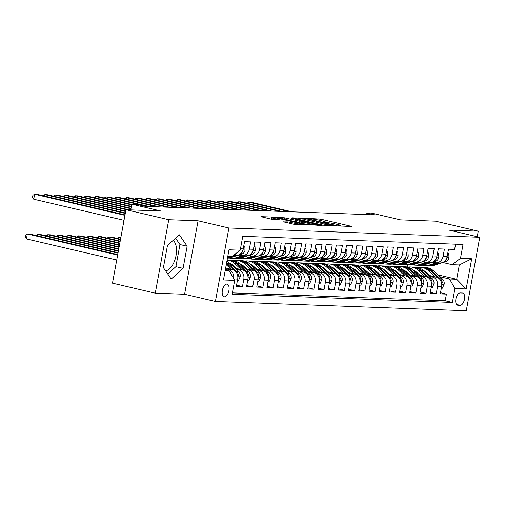 <?xml version="1.0" encoding="UTF-8"?>
<svg xmlns="http://www.w3.org/2000/svg" width="505" height="505" viewBox="0 0 505 505"><rect width="100%" height="100%" fill="white"/><g stroke="black" fill="none" stroke-linecap="round" stroke-linejoin="round"><path stroke-width="0.76" d="M339.183 225.893L351.695 226.593L351.019 226.234L320.77 219.164L307.45 218.343L311.181 218.943A6.363 0.53 10.4 0 1 319.76 220.319L322.285 220.906A6.363 0.53 10.4 0 1 325.34 221.935A6.363 0.53 10.4 0 1 324.456 222.042L322.891 222.017L323.553 222.244L326.811 222.598A6.363 0.53 10.4 0 1 335.389 223.968L337.908 224.561A6.363 0.53 10.4 0 1 340.963 225.59A6.363 0.53 10.4 0 1 340.086 225.697L338.514 225.672L339.183 225.893M165.526 270.737A15.8 7.846 103.2 0 0 175.62 257.468A15.8 7.846 103.2 0 0 173.045 240.475M224.479 296.801A6.483 3.219 103.2 0 0 228.847 290.874A6.483 3.219 103.2 0 0 227.117 284.132A6.483 3.219 103.2 0 0 226.808 284.094A6.483 3.219 103.2 0 0 222.44 290.022A6.483 3.219 103.2 0 0 224.169 296.757A6.483 3.219 103.2 0 0 224.479 296.801M282.945 221.714L294.794 224.485L306.876 224.889L272.997 217.068L260.908 216.664L272.113 219.378L280.123 219.965L274.089 218.45A5.321 0.448 10.4 0 1 271.532 217.592A5.321 0.448 10.4 0 1 279.442 218.652L299.358 223.305A5.321 0.448 10.4 0 1 301.908 224.169A5.321 0.448 10.4 0 1 293.998 223.109L288.002 221.903L282.914 221.878M477.238 236.7L478.254 231.17L435.449 221.165L400.522 219.871L371.421 213.072L366.321 212.883L374.88 214.884L145.44 206.387L136.88 204.386L131.78 204.197L130.738 209.884M168.758 219.713L155.275 293.171L184.59 294.257L198.074 220.799L168.758 219.713L125.96 209.708L160.887 211.002L131.78 204.197M198.074 220.799L228.891 228.001L479.75 237.287L466.266 310.752L215.408 301.46L228.891 228.001M478.254 231.17L448.932 230.084L479.75 237.287M323.238 225.205L337.731 226.076L337.056 225.716L306.806 218.646L292.035 217.813L323.238 225.205M322.171 225.495L307.678 224.63L276.475 217.238L284.485 217.819L299.433 221.121L303.063 221.209L290.735 217.952L322.171 225.495M155.275 293.171L112.476 283.172L125.96 209.708M233.859 278.943L237.685 279.082L236.353 286.329L242.476 286.556L236.567 285.173M236.018 269.209L238.41 269.765A8.105 7.001 92.1 0 1 243.801 279.309L247.879 279.461L246.554 286.707L252.67 286.935L246.762 285.552M246.213 269.582L248.611 270.143A8.105 7.001 92.1 0 1 254.002 279.688L258.08 279.839L256.748 287.086L262.865 287.313L256.963 285.931M256.407 269.96L258.806 270.522A8.105 7.001 92.1 0 1 264.197 280.067L268.275 280.218L266.949 287.465L273.066 287.692L267.158 286.31M266.608 270.339L269.007 270.901A8.105 7.001 92.1 0 1 274.398 280.439L278.476 280.591L277.144 287.837L283.261 288.065L277.359 286.689M276.803 270.718L279.202 271.28A8.105 7.001 92.1 0 1 284.593 280.818L288.671 280.969L287.339 288.216L293.462 288.443L287.553 287.061M287.004 271.097L289.397 271.652A8.105 7.001 92.1 0 1 294.787 281.197L298.872 281.348L297.54 288.595L303.656 288.822L297.748 287.44M297.199 271.475L299.598 272.031A8.105 7.001 92.1 0 1 304.988 281.575L309.066 281.727L307.734 288.974L313.857 289.201L307.949 287.818M307.4 271.848L309.792 272.41A8.105 7.001 92.1 0 1 315.183 281.954L319.261 282.106L317.935 289.352L324.052 289.58L318.144 288.197M317.594 272.227L319.993 272.788A8.105 7.001 92.1 0 1 325.384 282.333L329.462 282.478L328.13 289.731L334.247 289.952L328.345 288.576M327.795 272.605L330.188 273.167A8.105 7.001 92.1 0 1 335.579 282.705L339.657 282.857L338.331 290.104L344.448 290.331L338.539 288.955M337.99 272.984L340.389 273.54A8.105 7.001 92.1 0 1 345.78 283.084L349.858 283.236L348.526 290.482L354.643 290.71L348.74 289.327M348.185 273.363L350.584 273.918A8.105 7.001 92.1 0 1 355.974 283.463L360.052 283.614L358.727 290.861L364.844 291.088L358.935 289.706M358.386 273.735L360.785 274.297A8.105 7.001 92.1 0 1 366.175 283.842L370.253 283.993L368.921 291.24L375.038 291.467L369.136 290.085M368.581 274.114L370.979 274.676A8.105 7.001 92.1 0 1 376.37 284.22L380.448 284.372L379.116 291.619L385.239 291.839L379.331 290.463M378.782 274.493L381.174 275.055A8.105 7.001 92.1 0 1 386.565 284.593L390.649 284.744L389.317 291.991L395.434 292.218L389.525 290.842M388.976 274.871L391.375 275.433A8.105 7.001 92.1 0 1 396.766 284.971L400.844 285.123L399.512 292.37L405.635 292.597L399.726 291.215M399.177 275.25L401.57 275.806A8.105 7.001 92.1 0 1 406.961 285.35L411.038 285.502L409.713 292.748L415.83 292.976L409.921 291.593M409.372 275.623L411.771 276.184A8.105 7.001 92.1 0 1 417.162 285.729L421.239 285.88L419.908 293.127L426.024 293.355L420.122 291.972M419.573 276.001L421.965 276.563A8.105 7.001 92.1 0 1 427.356 286.108L431.434 286.259L430.108 293.506L436.225 293.733L437.557 286.48A8.105 7.001 -87.9 0 0 432.166 276.942L429.768 276.38M430.317 292.351L436.225 293.733M455.586 244.186L454.62 249.432L448.503 249.205L447.171 256.458A8.105 7.001 -87.9 0 1 440.025 262.954L435.948 262.802A8.105 7.001 -87.9 0 0 443.093 256.306L444.425 249.06L438.308 248.832L436.976 256.079A8.105 7.001 -87.9 0 1 429.824 262.575L425.747 262.423A8.105 7.001 92.1 0 1 424.591 262.265L422.521 261.786M425.747 262.423A8.105 7.001 92.1 0 0 432.899 255.928L434.224 248.681L428.107 248.454L426.776 255.7A8.105 7.001 -87.9 0 1 419.63 262.196L415.552 262.044A8.105 7.001 92.1 0 1 414.39 261.893L412.326 261.407M415.552 262.044A8.105 7.001 92.1 0 0 422.698 255.549L424.03 248.302L417.913 248.075L416.581 255.322A8.105 7.001 -87.9 0 1 409.435 261.817L405.351 261.666A8.105 7.001 92.1 0 1 404.196 261.514L402.131 261.028M405.351 261.666A8.105 7.001 92.1 0 0 412.503 255.17L413.829 247.923L407.712 247.696L406.38 254.943A8.105 7.001 -87.9 0 1 399.234 261.439L395.156 261.293A8.105 7.001 92.1 0 1 394.001 261.135L391.93 260.649M395.156 261.293A8.105 7.001 92.1 0 0 402.302 254.791L403.634 247.545L397.517 247.317L396.185 254.564A8.105 7.001 -87.9 0 1 389.039 261.066L384.962 260.915A8.105 7.001 92.1 0 1 383.8 260.757L381.736 260.277M384.962 260.915A8.105 7.001 92.1 0 0 392.107 254.419L393.439 247.166L387.316 246.945L385.99 254.192A8.105 7.001 -87.9 0 1 378.838 260.687L374.76 260.536A8.105 7.001 92.1 0 1 373.605 260.378L371.535 259.898M374.76 260.536A8.105 7.001 92.1 0 0 381.906 254.04L383.238 246.793L377.121 246.566L375.789 253.813A8.105 7.001 -87.9 0 1 368.644 260.309L364.566 260.157A8.105 7.001 92.1 0 1 363.404 259.999L361.34 259.519M364.566 260.157A8.105 7.001 92.1 0 0 371.712 253.661L373.043 246.415L366.92 246.188L365.595 253.434A8.105 7.001 -87.9 0 1 358.443 259.93L354.365 259.778A8.105 7.001 92.1 0 1 353.21 259.627L351.139 259.141M354.365 259.778A8.105 7.001 92.1 0 0 361.517 253.283L362.842 246.036L356.726 245.809L355.394 253.055A8.105 7.001 -87.9 0 1 348.248 259.551L344.17 259.406A8.105 7.001 92.1 0 1 343.009 259.248L340.944 258.762M344.17 259.406A8.105 7.001 92.1 0 0 351.316 252.904L352.648 245.657L346.531 245.43L345.199 252.677A8.105 7.001 -87.9 0 1 338.047 259.179L333.969 259.027A8.105 7.001 92.1 0 1 332.814 258.869L330.743 258.39M333.969 259.027A8.105 7.001 92.1 0 0 341.121 252.525L342.447 245.278L336.33 245.058L334.998 252.304A8.105 7.001 -87.9 0 1 327.852 258.8L323.774 258.648A8.105 7.001 92.1 0 1 322.613 258.491L320.549 258.011M323.774 258.648A8.105 7.001 92.1 0 0 330.92 252.153L332.252 244.906L326.135 244.679L324.803 251.926A8.105 7.001 -87.9 0 1 317.658 258.421L313.573 258.27A8.105 7.001 92.1 0 1 312.418 258.112L310.354 257.632M313.573 258.27A8.105 7.001 92.1 0 0 320.725 251.774L322.051 244.527L315.934 244.3L314.609 251.547A8.105 7.001 -87.9 0 1 307.457 258.042L303.379 257.891A8.105 7.001 92.1 0 1 302.224 257.739L300.153 257.253M303.379 257.891A8.105 7.001 92.1 0 0 310.524 251.395L311.856 244.149L305.74 243.921L304.408 251.168A8.105 7.001 -87.9 0 1 297.262 257.664L293.184 257.512A8.105 7.001 92.1 0 1 292.023 257.361L289.958 256.875M293.184 257.512A8.105 7.001 92.1 0 0 300.33 251.017L301.662 243.77L295.539 243.543L294.213 250.789A8.105 7.001 -87.9 0 1 287.061 257.291L282.983 257.14A8.105 7.001 92.1 0 1 281.828 256.982L279.757 256.496M282.983 257.14A8.105 7.001 92.1 0 0 290.129 250.638L291.461 243.391L285.344 243.164L284.012 250.417A8.105 7.001 -87.9 0 1 276.866 256.912L272.788 256.761A8.105 7.001 92.1 0 1 271.627 256.603L269.563 256.123M272.788 256.761A8.105 7.001 92.1 0 0 279.934 250.265L281.266 243.019L275.143 242.791L273.817 250.038A8.105 7.001 -87.9 0 1 266.665 256.534L262.587 256.382A8.105 7.001 92.1 0 1 261.432 256.224L259.362 255.745M262.587 256.382A8.105 7.001 92.1 0 0 269.739 249.887L271.065 242.64L264.948 242.413L263.616 249.659A8.105 7.001 -87.9 0 1 256.471 256.155L252.393 256.003A8.105 7.001 92.1 0 1 251.231 255.852L249.167 255.366M252.393 256.003A8.105 7.001 92.1 0 0 259.538 249.508L260.87 242.261L254.754 242.034L253.422 249.281A8.105 7.001 -87.9 0 1 246.276 255.776L242.192 255.625A8.105 7.001 92.1 0 1 241.036 255.473L238.972 254.987M242.192 255.625A8.105 7.001 92.1 0 0 249.344 249.129L250.669 241.882L244.553 241.655L243.221 248.902A8.105 7.001 -87.9 0 1 236.075 255.397L233.537 255.309M237.685 279.082A8.105 7.001 -87.9 0 0 232.294 269.537L225.659 267.991M233.663 278.59A8.105 7.001 92.1 0 0 228.216 269.392L225.817 268.83M247.879 279.461A8.105 7.001 -87.9 0 0 242.488 269.916L234.838 268.13M258.08 279.839A8.105 7.001 -87.9 0 0 252.689 270.295L245.032 268.509M233.506 265.813L231.89 265.434M234.686 266.892L233.07 266.514M268.275 280.218A8.105 7.001 -87.9 0 0 262.884 270.674L255.233 268.887M243.707 266.192L242.091 265.813M244.881 267.265L243.265 266.892M278.476 280.591A8.105 7.001 -87.9 0 0 273.085 271.052L265.428 269.26M253.901 266.571L252.285 266.192M255.082 267.644L253.466 267.265M288.671 280.969A8.105 7.001 -87.9 0 0 283.28 271.431L275.629 269.638M264.102 266.943L262.486 266.571M265.276 268.022L263.661 267.644M298.872 281.348A8.105 7.001 -87.9 0 0 293.481 271.804L285.824 270.017M274.297 267.322L272.681 266.943M275.477 268.401L273.861 268.022M309.066 281.727A8.105 7.001 -87.9 0 0 303.675 272.182L296.025 270.396M284.492 267.7L282.876 267.322M285.672 268.78L284.056 268.401M319.261 282.106A8.105 7.001 -87.9 0 0 313.876 272.561L306.219 270.775M294.693 268.079L293.077 267.7M295.873 269.159L294.257 268.78M329.462 282.478A8.105 7.001 -87.9 0 0 324.071 272.94L316.414 271.147M304.887 268.458L303.271 268.079M306.068 269.531L304.452 269.159M339.657 282.857A8.105 7.001 -87.9 0 0 334.266 273.319L326.615 271.526M315.088 268.83L313.472 268.458M316.269 269.91L314.647 269.531M349.858 283.236A8.105 7.001 -87.9 0 0 344.467 273.691L336.81 271.905M325.283 269.209L323.667 268.83M326.464 270.289L324.848 269.91M360.052 283.614A8.105 7.001 -87.9 0 0 354.661 274.07L347.011 272.283M335.484 269.588L333.868 269.209M336.658 270.667L335.042 270.289M370.253 283.993A8.105 7.001 -87.9 0 0 364.863 274.449L357.205 272.662M345.679 269.967L344.063 269.588M346.859 271.046L345.243 270.667M380.448 284.372A8.105 7.001 -87.9 0 0 375.057 274.827L367.406 273.035M355.88 270.345L354.264 269.967M357.054 271.419L355.438 271.046M390.649 284.744A8.105 7.001 -87.9 0 0 385.258 275.206L377.601 273.413M366.074 270.718L364.459 270.345M367.255 271.797L365.639 271.419M400.844 285.123A8.105 7.001 -87.9 0 0 395.453 275.579L387.802 273.792M376.269 271.097L374.653 270.718M377.45 272.176L375.834 271.797M411.038 285.502A8.105 7.001 -87.9 0 0 405.654 275.957L397.997 274.171M386.47 271.475L384.854 271.097M387.651 272.555L386.035 272.176M421.239 285.88A8.105 7.001 -87.9 0 0 415.849 276.336L408.191 274.55M396.665 271.854L395.049 271.475M397.845 272.934L396.229 272.555M431.434 286.259A8.105 7.001 -87.9 0 0 426.043 276.715L418.392 274.928M406.866 272.233L405.25 271.854M408.04 273.306L406.424 272.934M462.435 293.014L460.194 292.932A6.281 3.118 103.2 0 0 455.965 298.676A6.281 3.118 103.2 0 0 457.637 305.203A6.281 3.118 103.2 0 0 457.934 305.241L460.181 305.329A6.281 3.118 103.2 0 0 464.411 299.585A6.281 3.118 103.2 0 0 462.738 293.058A6.281 3.118 103.2 0 0 462.435 293.014M225.161 270.693L229.289 270.844L234.68 280.389L232.123 294.282L452.392 302.438L454.942 288.544L449.551 279L439.962 276.759M234.68 280.389L223.463 279.972L228.999 249.792L240.216 250.209L242.766 236.308L463.034 244.464L460.484 258.364L471.702 258.775L466.159 288.955L454.942 288.544M418.241 273.685L416.625 273.306M232.382 292.881L445.202 300.759L446.42 294.106L440.303 293.878L441.635 286.632A8.105 7.001 -87.9 0 0 436.244 277.093L428.587 275.301M417.061 272.612L415.445 272.233M432.722 262.164L434.786 262.644A8.105 7.001 -87.9 0 0 435.948 262.802M427.356 286.108L426.024 293.355M417.162 285.729L415.83 292.976M406.961 285.35L405.635 292.597M396.766 284.971L395.434 292.218M386.565 284.593L385.239 291.839M376.37 284.22L375.038 291.467M366.175 283.842L364.844 291.088M355.974 283.463L354.643 290.71M345.78 283.084L344.448 290.331M335.579 282.705L334.247 289.952M325.384 282.333L324.052 289.58M315.183 281.954L313.857 289.201M304.988 281.575L303.656 288.822M294.787 281.197L293.462 288.443M284.593 280.818L283.261 288.065M274.398 280.439L273.066 287.692M264.197 280.067L262.865 287.313M254.002 279.688L252.67 286.935M243.801 279.309L242.476 286.556M229.289 270.844L225.306 269.916M428.436 274.064L426.82 273.685M449.551 279L456.69 279.265L459.316 264.967L452.177 264.702L460.484 258.364M424.762 271.797L426.315 272.163M437.904 274.871L456.69 279.265L466.159 288.955M442.917 262.537L452.177 264.702M184.59 294.257L215.408 301.46M366.321 212.883L366.018 214.556M407.163 267L407.554 264.873M240.216 250.209L231.909 256.546L227.787 256.395M440.518 292.73L446.42 294.106M445.202 300.759L452.392 302.438M237.855 252.014A8.105 7.001 92.1 0 1 233.922 255.012M459.316 264.967L471.702 258.775M163.405 267.631L171.214 279.057L183.081 268.357L187.147 246.238L179.332 234.806L167.464 245.506L163.405 267.631M167.761 274.007L175.891 266.678L179.95 244.553L175.595 238.177M179.95 244.553L187.147 246.238M175.891 266.678L183.081 268.357M342.169 226.24L340.9 225.943M326.539 222.585L325.27 222.288M302.792 220.167L301.472 220.117M334.278 225.482L307.255 219.031L303.922 218.671A6.363 0.53 10.4 0 0 303.044 218.785A6.363 0.53 10.4 0 0 306.099 219.814L324.248 224.056A6.363 0.53 10.4 0 0 332.827 225.432L334.278 225.482L334.196 225.943M309.483 223.664A5.321 0.448 10.4 0 0 317.392 224.725A5.321 0.448 10.4 0 0 314.836 223.86L305.14 221.79L301.51 221.701L309.483 223.664L309.249 224.933M271.273 219L270.345 218.968M441.357 288.147L442.399 288.191L444.147 284.252A5.366 4.64 -87.9 0 0 442.494 279.069L433.467 270.813A15.497 13.389 -87.9 0 0 425.665 267.524L423.733 267.454A15.497 13.389 -87.9 0 0 423.121 267.448M435.159 276.841L428.366 270.63A15.497 13.389 -87.9 0 0 420.57 267.334A15.497 13.389 -87.9 0 0 418.007 267.524M430.203 275.68L426.946 272.7A12.865 11.11 -87.9 0 0 423.367 270.522M415.318 271.217A12.865 11.11 -87.9 0 0 414.719 271.57M441.724 283.854L442.273 282.642A5.366 4.64 -87.9 0 0 440.556 279L431.529 270.743A15.497 13.389 -87.9 0 0 423.733 267.454M420.57 267.334L422.508 267.41A15.497 13.389 92.1 0 1 430.304 270.699L438.201 277.92M416.265 271.905A12.865 11.11 -87.9 0 0 415.735 272.296M436.345 262.815L429.401 265.005A15.497 13.389 92.1 0 1 425.437 265.548A15.497 13.389 92.1 0 1 422.893 265.169M447.695 253.605L448.737 253.643L449.027 257.651A5.366 4.64 92.1 0 1 445.688 261.666L434.496 265.194A15.497 13.389 92.1 0 1 430.531 265.737L428.594 265.668A15.497 13.389 -87.9 0 0 432.558 265.125L439.508 262.935M289.636 211.728L248.782 202.177L251.332 202.271L292.187 211.822M438.283 262.89L431.339 265.081A15.497 13.389 92.1 0 1 427.375 265.617L425.437 265.548M427.988 265.624A15.497 13.389 -87.9 0 0 428.594 265.668M444.589 261.224A5.366 4.64 -87.9 0 0 446.609 259.014L446.71 258.093M247.033 203.275L248.782 202.177L248.517 203.622M448.737 253.643L447.733 253.403M431.156 287.774L432.198 287.812L433.947 283.879A5.366 4.64 -87.9 0 0 432.293 278.691L423.272 270.44A15.497 13.389 -87.9 0 0 415.47 267.145L413.532 267.076A15.497 13.389 -87.9 0 0 412.92 267.069M424.964 276.462L418.172 270.251A15.497 13.389 -87.9 0 0 410.369 266.956A15.497 13.389 -87.9 0 0 407.813 267.145M420.008 275.301L416.745 272.321A12.865 11.11 -87.9 0 0 413.166 270.15M405.124 270.838A12.865 11.11 -87.9 0 0 404.524 271.191M431.522 283.475L432.072 282.27A5.366 4.64 -87.9 0 0 430.355 278.621L421.334 270.364A15.497 13.389 -87.9 0 0 413.532 267.076M410.369 266.956L412.307 267.031A15.497 13.389 92.1 0 1 420.109 270.32L428.006 277.542M406.064 271.526A12.865 11.11 -87.9 0 0 405.534 271.924M420.962 287.395L422.003 287.433L423.752 283.501A5.366 4.64 -87.9 0 0 422.098 278.312L413.071 270.061A15.497 13.389 -87.9 0 0 405.275 266.773L403.337 266.697A15.497 13.389 -87.9 0 0 402.725 266.69M414.769 276.084L407.971 269.872A15.497 13.389 -87.9 0 0 400.175 266.583A15.497 13.389 -87.9 0 0 397.612 266.773M409.814 274.928L406.55 271.942A12.865 11.11 -87.9 0 0 402.971 269.771M394.923 270.459A12.865 11.11 -87.9 0 0 394.329 270.813M421.328 283.097L421.877 281.891A5.366 4.64 -87.9 0 0 420.16 278.242L411.133 269.986A15.497 13.389 -87.9 0 0 403.337 266.697M400.175 266.583L402.113 266.653A15.497 13.389 92.1 0 1 409.909 269.941L417.805 277.163M395.87 271.147A12.865 11.11 -87.9 0 0 395.339 271.545M410.761 287.017L411.809 287.055L413.551 283.122A5.366 4.64 -87.9 0 0 411.897 277.933L402.876 269.683A15.497 13.389 -87.9 0 0 395.074 266.394L393.136 266.318A15.497 13.389 -87.9 0 0 392.524 266.312M404.568 275.705L397.776 269.493A15.497 13.389 -87.9 0 0 389.974 266.204A15.497 13.389 -87.9 0 0 387.417 266.394M399.613 274.55L396.356 271.564A12.865 11.11 -87.9 0 0 392.77 269.392M384.728 270.08A12.865 11.11 -87.9 0 0 384.128 270.434M411.133 282.718L411.676 281.512A5.366 4.64 -87.9 0 0 409.959 277.864L400.938 269.613A15.497 13.389 -87.9 0 0 393.136 266.318M389.974 266.204L391.912 266.274A15.497 13.389 92.1 0 1 399.714 269.563L407.611 276.784M385.668 270.768A12.865 11.11 -87.9 0 0 385.138 271.166M400.566 286.638L401.608 286.676L403.356 282.743A5.366 4.64 -87.9 0 0 401.702 277.561L392.675 269.304A15.497 13.389 -87.9 0 0 384.879 266.015L382.941 265.946A15.497 13.389 -87.9 0 0 382.329 265.939M394.373 275.326L387.581 269.114A15.497 13.389 -87.9 0 0 379.779 265.826A15.497 13.389 -87.9 0 0 377.216 266.015M389.418 274.171L386.155 271.191A12.865 11.11 -87.9 0 0 382.575 269.014M374.527 269.702A12.865 11.11 -87.9 0 0 373.934 270.055M400.932 282.339L401.481 281.134A5.366 4.64 -87.9 0 0 399.764 277.485L390.737 269.234A15.497 13.389 -87.9 0 0 382.941 265.946M379.779 265.826L381.717 265.895A15.497 13.389 92.1 0 1 389.513 269.19L397.41 276.412M375.474 270.396A12.865 11.11 -87.9 0 0 374.944 270.787M426.151 262.436L419.201 264.633A15.497 13.389 92.1 0 1 415.236 265.169A15.497 13.389 92.1 0 1 412.699 264.79M437.5 253.226L438.542 253.264L438.832 257.272A5.366 4.64 92.1 0 1 435.487 261.287L424.301 264.822A15.497 13.389 92.1 0 1 420.337 265.359L418.399 265.289A15.497 13.389 -87.9 0 0 422.363 264.746L429.313 262.556M279.435 211.349L238.587 201.804L241.137 201.899L281.986 211.443M428.088 262.512L421.138 264.702A15.497 13.389 92.1 0 1 417.174 265.245L415.236 265.169M417.786 265.251A15.497 13.389 -87.9 0 0 418.399 265.289M434.388 260.851A5.366 4.64 -87.9 0 0 436.408 258.642L436.516 257.714M236.832 202.896L238.587 201.804L238.322 203.244M438.542 253.264L437.532 253.03M415.95 262.063L409.006 264.254A15.497 13.389 92.1 0 1 405.042 264.79A15.497 13.389 92.1 0 1 402.504 264.418M427.299 252.847L428.341 252.885L428.631 256.893A5.366 4.64 92.1 0 1 425.292 260.915L414.106 264.443A15.497 13.389 92.1 0 1 410.136 264.98L408.198 264.91A15.497 13.389 -87.9 0 0 412.168 264.368L419.112 262.177M269.241 210.97L228.386 201.426L230.936 201.52L271.791 211.065M417.887 262.133L410.944 264.323A15.497 13.389 92.1 0 1 406.98 264.866L405.042 264.79M407.592 264.873A15.497 13.389 -87.9 0 0 408.198 264.91M424.194 260.473A5.366 4.64 -87.9 0 0 426.214 258.263L426.321 257.335M226.638 202.518L228.386 201.426L228.121 202.865M428.341 252.885L427.337 252.651M405.755 261.685L398.805 263.875A15.497 13.389 92.1 0 1 394.841 264.418A15.497 13.389 92.1 0 1 392.303 264.039M417.105 252.468L418.146 252.506L418.437 256.515A5.366 4.64 92.1 0 1 415.091 260.536L403.905 264.065A15.497 13.389 92.1 0 1 399.941 264.607L398.003 264.532A15.497 13.389 -87.9 0 0 401.967 263.995L408.917 261.798M259.04 210.591L218.192 201.047L220.742 201.141L261.59 210.686M407.693 261.754L400.743 263.945A15.497 13.389 92.1 0 1 396.778 264.487L394.841 264.418M397.391 264.494A15.497 13.389 -87.9 0 0 398.003 264.532M413.993 260.094A5.366 4.64 -87.9 0 0 416.013 257.885L416.12 256.957M216.437 202.139L218.192 201.047L217.926 202.492M418.146 252.506L417.143 252.273M395.56 261.306L388.61 263.496A15.497 13.389 92.1 0 1 384.646 264.039A15.497 13.389 92.1 0 1 382.108 263.661M406.904 252.09L407.952 252.128L408.236 256.136A5.366 4.64 92.1 0 1 404.896 260.157L393.711 263.686A15.497 13.389 92.1 0 1 389.746 264.229L387.808 264.153A15.497 13.389 -87.9 0 0 391.773 263.616L398.716 261.42M248.845 210.219L207.997 200.668L210.541 200.763L251.395 210.314M397.492 261.375L390.548 263.572A15.497 13.389 92.1 0 1 386.584 264.109L384.646 264.039M387.196 264.115A15.497 13.389 -87.9 0 0 387.808 264.153M403.798 259.715A5.366 4.64 -87.9 0 0 405.818 257.506L405.925 256.578M206.242 201.766L207.997 200.668L207.732 202.114M407.952 252.128L406.942 251.894M390.371 286.259L391.413 286.297L393.155 282.364A5.366 4.64 -87.9 0 0 391.501 277.182L382.481 268.925A15.497 13.389 -87.9 0 0 374.678 265.636L372.74 265.567A15.497 13.389 -87.9 0 0 372.128 265.561M384.172 274.954L377.38 268.736A15.497 13.389 -87.9 0 0 369.584 265.447A15.497 13.389 -87.9 0 0 367.021 265.636M379.217 273.792L375.96 270.813A12.865 11.11 -87.9 0 0 372.374 268.635M364.332 269.329A12.865 11.11 -87.9 0 0 363.733 269.683M390.737 281.96L391.28 280.755A5.366 4.64 -87.9 0 0 389.57 277.112L380.543 268.856A15.497 13.389 -87.9 0 0 372.74 265.567M369.584 265.447L371.516 265.523A15.497 13.389 92.1 0 1 379.318 268.811L387.215 276.033M365.279 270.017A12.865 11.11 -87.9 0 0 364.749 270.409M385.359 260.927L378.409 263.118A15.497 13.389 92.1 0 1 374.445 263.661A15.497 13.389 92.1 0 1 371.907 263.282M396.709 251.717L397.751 251.755L398.041 255.764A5.366 4.64 92.1 0 1 394.695 259.778L383.51 263.307A15.497 13.389 92.1 0 1 379.545 263.85L377.607 263.78A15.497 13.389 -87.9 0 0 381.572 263.238L388.522 261.047M238.65 209.84L197.796 200.289L200.346 200.384L241.194 209.935M387.297 260.997L380.347 263.193A15.497 13.389 92.1 0 1 376.383 263.73L374.445 263.661M376.995 263.736A15.497 13.389 -87.9 0 0 377.607 263.78M393.603 259.336A5.366 4.64 -87.9 0 0 395.617 257.127L395.724 256.199M196.047 201.388L197.796 200.289L197.531 201.735M397.751 251.755L396.747 251.515M380.17 285.887L381.212 285.925L382.96 281.992A5.366 4.64 -87.9 0 0 381.307 276.803L372.28 268.553A15.497 13.389 -87.9 0 0 364.484 265.258L362.546 265.188A15.497 13.389 -87.9 0 0 361.933 265.182M373.978 274.575L367.185 268.363A15.497 13.389 -87.9 0 0 359.383 265.068A15.497 13.389 -87.9 0 0 356.827 265.258M369.022 273.413L365.759 270.434A12.865 11.11 -87.9 0 0 362.18 268.262M354.138 268.95A12.865 11.11 -87.9 0 0 353.538 269.304M380.536 281.588L381.086 280.376A5.366 4.64 -87.9 0 0 379.369 276.734L370.342 268.477A15.497 13.389 -87.9 0 0 362.546 265.188M359.383 265.068L361.321 265.144A15.497 13.389 92.1 0 1 369.123 268.433L377.014 275.654M355.078 269.638A12.865 11.11 -87.9 0 0 354.548 270.03M375.165 260.548L368.214 262.745A15.497 13.389 92.1 0 1 364.25 263.282A15.497 13.389 92.1 0 1 361.713 262.903M386.514 251.339L387.556 251.376L387.846 255.385A5.366 4.64 92.1 0 1 384.501 259.4L373.315 262.928A15.497 13.389 92.1 0 1 369.351 263.471L367.413 263.402A15.497 13.389 -87.9 0 0 371.377 262.859L378.321 260.668M228.449 209.461L187.601 199.917L190.145 200.012L231 209.556M377.102 260.624L370.152 262.815A15.497 13.389 92.1 0 1 366.188 263.357L364.25 263.282M366.8 263.364A15.497 13.389 -87.9 0 0 367.413 263.402M383.402 258.964A5.366 4.64 -87.9 0 0 385.422 256.755L385.53 255.827M185.846 201.009L187.601 199.917L187.336 201.356M387.556 251.376L386.546 251.143M369.976 285.508L371.017 285.546L372.766 281.613A5.366 4.64 -87.9 0 0 371.112 276.424L362.085 268.174A15.497 13.389 -87.9 0 0 354.283 264.885L352.345 264.809A15.497 13.389 -87.9 0 0 351.733 264.803M363.777 274.196L356.984 267.985A15.497 13.389 -87.9 0 0 349.189 264.696A15.497 13.389 -87.9 0 0 346.626 264.885M358.821 273.041L355.564 270.055A12.865 11.11 -87.9 0 0 351.985 267.884M343.937 268.572A12.865 11.11 -87.9 0 0 343.337 268.925M370.342 281.209L370.891 280.004A5.366 4.64 -87.9 0 0 369.174 276.355L360.147 268.098A15.497 13.389 -87.9 0 0 352.345 264.809M349.189 264.696L351.127 264.765A15.497 13.389 92.1 0 1 358.922 268.054L366.819 275.275M344.883 269.26A12.865 11.11 -87.9 0 0 344.353 269.657M364.963 260.17L358.02 262.366A15.497 13.389 92.1 0 1 354.049 262.903A15.497 13.389 92.1 0 1 351.512 262.531M376.313 250.96L377.355 250.998L377.645 255.006A5.366 4.64 92.1 0 1 374.306 259.021L363.114 262.556A15.497 13.389 92.1 0 1 359.15 263.092L357.212 263.023A15.497 13.389 -87.9 0 0 361.176 262.48L368.126 260.29M218.255 209.083L177.4 199.538L179.95 199.633L220.805 209.177M366.901 260.245L359.958 262.436A15.497 13.389 92.1 0 1 355.987 262.979L354.049 262.903M356.599 262.985A15.497 13.389 -87.9 0 0 357.212 263.023M373.208 258.585A5.366 4.64 -87.9 0 0 375.228 256.376L375.329 255.448M175.652 200.63L177.4 199.538L177.135 200.977M377.355 250.998L376.351 250.764M359.775 285.129L360.816 285.167L362.565 281.234A5.366 4.64 -87.9 0 0 360.911 276.046L351.89 267.795A15.497 13.389 -87.9 0 0 344.088 264.506L342.15 264.431A15.497 13.389 -87.9 0 0 341.538 264.424M353.582 273.817L346.79 267.606A15.497 13.389 -87.9 0 0 338.988 264.317A15.497 13.389 -87.9 0 0 336.431 264.506M348.627 272.662L345.363 269.676A12.865 11.11 -87.9 0 0 341.784 267.505M333.742 268.193A12.865 11.11 -87.9 0 0 333.142 268.546M360.141 280.83L360.69 279.625A5.366 4.64 -87.9 0 0 358.973 275.976L349.952 267.726A15.497 13.389 -87.9 0 0 342.15 264.431M338.988 264.317L340.925 264.386A15.497 13.389 92.1 0 1 348.728 267.675L356.618 274.897M334.682 268.881A12.865 11.11 -87.9 0 0 334.152 269.279M354.769 259.797L347.819 261.988A15.497 13.389 92.1 0 1 343.855 262.531A15.497 13.389 92.1 0 1 341.317 262.152M366.119 250.581L367.16 250.619L367.451 254.627A5.366 4.64 92.1 0 1 364.105 258.648L352.919 262.177A15.497 13.389 92.1 0 1 348.955 262.72L347.017 262.644A15.497 13.389 -87.9 0 0 350.981 262.101L357.931 259.911M208.054 208.704L167.206 199.159L169.756 199.254L210.604 208.799M356.707 259.867L349.757 262.057A15.497 13.389 92.1 0 1 345.792 262.6L343.855 262.531M346.405 262.606A15.497 13.389 -87.9 0 0 347.017 262.644M363.007 258.207A5.366 4.64 -87.9 0 0 365.027 255.997L365.134 255.069M165.451 200.251L167.206 199.159L166.94 200.599M367.16 250.619L366.15 250.385M349.58 284.751L350.622 284.788L352.37 280.856A5.366 4.64 -87.9 0 0 350.716 275.673L341.689 267.416A15.497 13.389 -87.9 0 0 333.887 264.128L331.955 264.058A15.497 13.389 -87.9 0 0 331.343 264.052M343.381 273.439L336.589 267.227A15.497 13.389 -87.9 0 0 328.793 263.938A15.497 13.389 -87.9 0 0 326.23 264.128M338.426 272.283L335.168 269.304A12.865 11.11 -87.9 0 0 331.589 267.126M323.541 267.814A12.865 11.11 -87.9 0 0 322.941 268.168M349.946 280.452L350.495 279.246A5.366 4.64 -87.9 0 0 348.778 275.597L339.751 267.347A15.497 13.389 -87.9 0 0 331.955 264.058M328.793 263.938L330.731 264.008A15.497 13.389 92.1 0 1 338.527 267.303L346.424 274.518M324.488 268.509A12.865 11.11 -87.9 0 0 323.958 268.9M344.568 259.418L337.624 261.609A15.497 13.389 92.1 0 1 333.66 262.152A15.497 13.389 92.1 0 1 331.116 261.773M355.918 250.202L356.959 250.24L357.25 254.249A5.366 4.64 92.1 0 1 353.91 258.27L342.718 261.798A15.497 13.389 92.1 0 1 338.754 262.341L336.816 262.265A15.497 13.389 -87.9 0 0 340.78 261.729L347.73 259.532M197.859 208.331L157.005 198.781L159.555 198.875L200.409 208.426M346.506 259.488L339.562 261.678A15.497 13.389 92.1 0 1 335.598 262.221L333.66 262.152M336.21 262.228A15.497 13.389 -87.9 0 0 336.816 262.265M352.812 257.828A5.366 4.64 -87.9 0 0 354.832 255.618L354.933 254.69M155.256 199.879L157.005 198.781L156.739 200.226M356.959 250.24L355.956 250.007M339.379 284.372L340.42 284.41L342.169 280.477A5.366 4.64 -87.9 0 0 340.515 275.294L331.495 267.038A15.497 13.389 -87.9 0 0 323.692 263.749L321.754 263.679A15.497 13.389 -87.9 0 0 321.142 263.673M333.186 273.066L326.394 266.848A15.497 13.389 -87.9 0 0 318.592 263.559A15.497 13.389 -87.9 0 0 316.035 263.749M328.231 271.905L324.967 268.925A12.865 11.11 -87.9 0 0 321.388 266.747M313.346 267.442A12.865 11.11 -87.9 0 0 312.746 267.795M339.745 280.073L340.294 278.867A5.366 4.64 -87.9 0 0 338.577 275.219L329.557 266.968A15.497 13.389 -87.9 0 0 321.754 263.679M318.592 263.559L320.53 263.635A15.497 13.389 92.1 0 1 328.332 266.924L336.229 274.146M314.287 268.13A12.865 11.11 -87.9 0 0 313.757 268.521M334.373 259.04L327.423 261.23A15.497 13.389 92.1 0 1 323.459 261.773A15.497 13.389 92.1 0 1 320.921 261.394M345.723 249.823L346.765 249.868L347.055 253.876A5.366 4.64 92.1 0 1 343.709 257.891L332.524 261.42A15.497 13.389 92.1 0 1 328.559 261.962L326.621 261.893A15.497 13.389 -87.9 0 0 330.586 261.35L337.536 259.16M187.658 207.953L146.81 198.402L149.36 198.497L190.208 208.047M336.311 259.109L329.361 261.306A15.497 13.389 92.1 0 1 325.397 261.842L323.459 261.773M326.009 261.849A15.497 13.389 -87.9 0 0 326.621 261.893M342.611 257.449A5.366 4.64 -87.9 0 0 344.631 255.24L344.738 254.312M145.055 199.5L146.81 198.402L146.545 199.847M346.765 249.868L345.755 249.628M329.184 283.993L330.226 284.037L331.974 280.098A5.366 4.64 -87.9 0 0 330.32 274.916L321.294 266.665A15.497 13.389 -87.9 0 0 313.498 263.37L311.56 263.301A15.497 13.389 -87.9 0 0 310.947 263.294M322.992 272.687L316.193 266.476A15.497 13.389 -87.9 0 0 308.397 263.181A15.497 13.389 -87.9 0 0 305.834 263.37M318.036 271.526L314.773 268.546A12.865 11.11 -87.9 0 0 311.194 266.375M303.145 267.063A12.865 11.11 -87.9 0 0 302.552 267.416M329.55 279.701L330.1 278.489A5.366 4.64 -87.9 0 0 328.383 274.846L319.356 266.589A15.497 13.389 -87.9 0 0 311.56 263.301M308.397 263.181L310.335 263.257A15.497 13.389 92.1 0 1 318.131 266.545L326.028 273.767M304.092 267.751A12.865 11.11 -87.9 0 0 303.562 268.142M324.172 258.661L317.228 260.851A15.497 13.389 92.1 0 1 313.264 261.394A15.497 13.389 92.1 0 1 310.726 261.016M335.522 249.451L336.564 249.489L336.854 253.497A5.366 4.64 92.1 0 1 333.515 257.512L322.329 261.041A15.497 13.389 92.1 0 1 318.358 261.584L316.427 261.514A15.497 13.389 -87.9 0 0 320.391 260.971L327.335 258.781M177.463 207.574L136.609 198.023L139.159 198.118L180.014 207.669M326.11 258.737L319.166 260.927A15.497 13.389 92.1 0 1 315.202 261.47L313.264 261.394M315.814 261.476A15.497 13.389 -87.9 0 0 316.427 261.514M332.416 257.077A5.366 4.64 -87.9 0 0 334.436 254.861L334.544 253.939M134.86 199.121L136.609 198.023L136.344 199.469M336.564 249.489L335.56 249.249M318.983 283.621L320.031 283.659L321.773 279.726A5.366 4.64 -87.9 0 0 320.12 274.537L311.099 266.286A15.497 13.389 -87.9 0 0 303.297 262.991L301.359 262.922A15.497 13.389 -87.9 0 0 300.746 262.916M312.791 272.309L305.998 266.097A15.497 13.389 -87.9 0 0 298.196 262.808A15.497 13.389 -87.9 0 0 295.64 262.998M307.835 271.147L304.578 268.168A12.865 11.11 -87.9 0 0 300.993 265.996M292.95 266.684A12.865 11.11 -87.9 0 0 292.351 267.038M319.356 279.322L319.899 278.116A5.366 4.64 -87.9 0 0 318.182 274.467L309.161 266.211A15.497 13.389 -87.9 0 0 301.359 262.922M298.196 262.808L300.134 262.878A15.497 13.389 92.1 0 1 307.936 266.167L315.833 273.388M293.897 267.372A12.865 11.11 -87.9 0 0 293.361 267.77M120.872 237.426L119.123 237.356L120.809 237.754M117.375 238.455L119.123 237.356L118.858 238.802M313.977 258.282L307.027 260.479A15.497 13.389 92.1 0 1 303.063 261.016A15.497 13.389 92.1 0 1 300.525 260.637M325.327 249.072L326.369 249.11L326.659 253.119A5.366 4.64 92.1 0 1 323.314 257.133L312.128 260.668A15.497 13.389 92.1 0 1 308.164 261.205L306.226 261.135A15.497 13.389 -87.9 0 0 310.19 260.593L317.14 258.402M167.262 207.195L126.414 197.651L128.964 197.745L169.813 207.29M315.915 258.358L308.965 260.548A15.497 13.389 92.1 0 1 305.001 261.091L303.063 261.016M305.613 261.098A15.497 13.389 -87.9 0 0 306.226 261.135M322.222 256.698A5.366 4.64 -87.9 0 0 324.235 254.488L324.343 253.56M124.659 198.743L126.414 197.651L126.149 199.09M326.369 249.11L325.365 248.877M308.789 283.242L309.83 283.28L311.579 279.347A5.366 4.64 -87.9 0 0 309.925 274.158L300.898 265.908A15.497 13.389 -87.9 0 0 293.102 262.619L291.164 262.543A15.497 13.389 -87.9 0 0 290.552 262.537M302.596 271.93L295.804 265.718A15.497 13.389 -87.9 0 0 288.002 262.43A15.497 13.389 -87.9 0 0 285.439 262.619M297.641 270.775L294.377 267.789A12.865 11.11 -87.9 0 0 290.798 265.617M282.75 266.305A12.865 11.11 -87.9 0 0 282.156 266.659M309.155 278.943L309.704 277.737A5.366 4.64 -87.9 0 0 307.987 274.089L298.96 265.838A15.497 13.389 -87.9 0 0 291.164 262.543M288.002 262.43L289.939 262.499A15.497 13.389 92.1 0 1 297.742 265.788L305.632 273.009M283.696 266.993A12.865 11.11 -87.9 0 0 283.166 267.391M120.543 239.193L111.479 237.072L108.928 236.984L120.455 239.673M107.174 238.076L108.928 236.984L108.663 238.423M298.594 282.863L299.635 282.901L301.384 278.968A5.366 4.64 -87.9 0 0 299.73 273.786L290.703 265.529A15.497 13.389 -87.9 0 0 282.901 262.24L280.963 262.164A15.497 13.389 -87.9 0 0 280.351 262.158M292.395 271.551L285.603 265.34A15.497 13.389 -87.9 0 0 277.807 262.051A15.497 13.389 -87.9 0 0 275.244 262.24M287.44 270.396L284.182 267.41A12.865 11.11 -87.9 0 0 280.603 265.239M272.555 265.927A12.865 11.11 -87.9 0 0 271.955 266.28M298.96 278.564L299.503 277.359A5.366 4.64 -87.9 0 0 297.792 273.71L288.765 265.46A15.497 13.389 -87.9 0 0 280.963 262.164M277.807 262.051L279.738 262.12A15.497 13.389 92.1 0 1 287.541 265.415L295.438 272.631M273.502 266.615A12.865 11.11 -87.9 0 0 272.971 267.012M120.19 241.119L101.278 236.7L98.734 236.605L120.102 241.598M96.979 237.697L98.734 236.605L98.469 238.044M288.393 282.484L289.434 282.522L291.183 278.59A5.366 4.64 -87.9 0 0 289.529 273.407L280.502 265.15A15.497 13.389 -87.9 0 0 272.706 261.861L270.768 261.792A15.497 13.389 -87.9 0 0 270.156 261.786M282.2 271.172L275.408 264.961A15.497 13.389 -87.9 0 0 267.606 261.672A15.497 13.389 -87.9 0 0 265.049 261.861M277.245 270.017L273.981 267.038A12.865 11.11 -87.9 0 0 270.402 264.86M262.36 265.548A12.865 11.11 -87.9 0 0 261.76 265.908M288.759 278.186L289.308 276.98A5.366 4.64 -87.9 0 0 287.591 273.331L278.564 265.081A15.497 13.389 -87.9 0 0 270.768 261.792M267.606 261.672L269.544 261.741A15.497 13.389 92.1 0 1 277.346 265.037L285.237 272.258M263.301 266.242A12.865 11.11 -87.9 0 0 262.77 266.634M119.843 243.044L91.083 236.321L88.533 236.226L119.754 243.524M86.784 237.318L88.533 236.226L88.268 237.666M278.198 282.106L279.24 282.15L280.988 278.211A5.366 4.64 -87.9 0 0 279.334 273.028L270.308 264.772A15.497 13.389 -87.9 0 0 262.505 261.483L260.567 261.413A15.497 13.389 -87.9 0 0 259.955 261.407M271.999 270.8L265.207 264.588A15.497 13.389 -87.9 0 0 257.411 261.293A15.497 13.389 -87.9 0 0 254.848 261.483M267.044 269.638L263.787 266.659A12.865 11.11 -87.9 0 0 260.208 264.481M252.159 265.175A12.865 11.11 -87.9 0 0 251.559 265.529M278.564 277.813L279.113 276.601A5.366 4.64 -87.9 0 0 277.397 272.959L268.37 264.702A15.497 13.389 -87.9 0 0 260.567 261.413M257.411 261.293L259.349 261.369A15.497 13.389 92.1 0 1 267.145 264.658L275.042 271.879M253.106 265.864A12.865 11.11 -87.9 0 0 252.576 266.255M119.489 244.963L80.888 235.942L78.338 235.848L119.401 245.443M76.583 236.946L78.338 235.848L78.073 237.293M267.997 281.733L269.039 281.771L270.787 277.838A5.366 4.64 -87.9 0 0 269.133 272.649L260.113 264.399A15.497 13.389 -87.9 0 0 252.311 261.104L250.373 261.034A15.497 13.389 -87.9 0 0 249.76 261.028M261.805 270.421L255.012 264.21A15.497 13.389 -87.9 0 0 247.21 260.915A15.497 13.389 -87.9 0 0 244.654 261.104M256.849 269.26L253.586 266.28A12.865 11.11 -87.9 0 0 250.007 264.109M241.964 264.797A12.865 11.11 -87.9 0 0 241.365 265.15M268.363 277.434L268.912 276.229A5.366 4.64 -87.9 0 0 267.195 272.58L258.175 264.323A15.497 13.389 -87.9 0 0 250.373 261.034M247.21 260.915L249.148 260.99A15.497 13.389 92.1 0 1 256.95 264.279L264.841 271.501M242.905 265.485A12.865 11.11 -87.9 0 0 242.375 265.882M119.136 246.888L70.687 235.564L68.137 235.469L119.047 247.368M66.389 236.567L68.137 235.469L67.872 236.914M257.802 281.354L258.844 281.392L260.593 277.46A5.366 4.64 -87.9 0 0 258.939 272.271L249.912 264.02A15.497 13.389 -87.9 0 0 242.116 260.731L240.178 260.656A15.497 13.389 -87.9 0 0 239.566 260.649M251.604 270.042L244.811 263.831A15.497 13.389 -87.9 0 0 237.015 260.542A15.497 13.389 -87.9 0 0 234.453 260.731M246.648 268.887L243.391 265.901A12.865 11.11 -87.9 0 0 239.812 263.73M231.763 264.418A12.865 11.11 -87.9 0 0 231.164 264.772M258.169 277.056L258.718 275.85A5.366 4.64 -87.9 0 0 257.001 272.201L247.974 263.945A15.497 13.389 -87.9 0 0 240.178 260.656M237.015 260.542L238.953 260.612A15.497 13.389 92.1 0 1 246.749 263.9L254.646 271.122M232.71 265.106A12.865 11.11 -87.9 0 0 232.18 265.504M118.782 248.814L60.493 235.185L57.942 235.09L118.694 249.293M56.188 236.189L57.942 235.09L57.677 236.536M247.601 280.976L248.643 281.014L250.392 277.081A5.366 4.64 -87.9 0 0 248.738 271.892L239.717 263.642A15.497 13.389 -87.9 0 0 231.915 260.353L229.977 260.277A15.497 13.389 -87.9 0 0 229.365 260.271M241.409 269.664L234.617 263.452A15.497 13.389 -87.9 0 0 227.092 260.176L228.752 260.233A15.497 13.389 92.1 0 1 236.555 263.522L244.452 270.743M236.454 268.509L233.196 265.523A12.865 11.11 -87.9 0 0 229.611 263.351M247.974 276.677L248.517 275.471A5.366 4.64 -87.9 0 0 246.8 271.823L237.779 263.572A15.497 13.389 -87.9 0 0 229.977 260.277M118.429 250.732L50.292 234.812L47.741 234.718L118.34 251.212M45.993 235.81L47.741 234.718L47.476 236.157M237.407 280.597L238.448 280.635L240.197 276.702A5.366 4.64 -87.9 0 0 238.543 271.52L229.516 263.263A15.497 13.389 -87.9 0 0 226.871 261.382M231.214 269.285L226.253 264.753M226.259 268.13L225.722 267.644M237.773 276.298L238.322 275.092A5.366 4.64 -87.9 0 0 236.605 271.444L227.578 263.193A15.497 13.389 -87.9 0 0 226.676 262.436M226.518 263.294L234.251 270.371M118.075 252.658L40.097 234.434L37.547 234.339L117.987 253.138M35.792 235.431L37.547 234.339L37.282 235.778M227.585 270.446L225.552 268.584M117.722 254.583L29.896 234.055L27.346 233.96L26.437 238.922L116.724 260.024M26.437 238.922L25.25 236.946L25.616 234.958L27.346 233.96L117.633 255.063M303.783 257.91L296.833 260.1A15.497 13.389 92.1 0 1 292.868 260.643A15.497 13.389 92.1 0 1 290.331 260.264M315.126 248.694L316.174 248.731L316.458 252.74A5.366 4.64 92.1 0 1 313.119 256.761L301.933 260.29A15.497 13.389 92.1 0 1 297.969 260.826L296.031 260.757A15.497 13.389 -87.9 0 0 299.995 260.214L306.939 258.023M157.068 206.816L116.219 197.272L118.763 197.367L159.618 206.911M305.721 257.979L298.771 260.17A15.497 13.389 92.1 0 1 294.806 260.713L292.868 260.643M295.419 260.719A15.497 13.389 -87.9 0 0 296.031 260.757M312.021 256.319A5.366 4.64 -87.9 0 0 314.041 254.11L314.148 253.182M114.465 198.364L116.219 197.272L115.954 198.711M316.174 248.731L315.164 248.498M293.582 257.531L286.632 259.721A15.497 13.389 92.1 0 1 282.667 260.264A15.497 13.389 92.1 0 1 280.13 259.886M304.932 248.315L305.973 248.353L306.264 252.361A5.366 4.64 92.1 0 1 302.918 256.382L291.732 259.911A15.497 13.389 92.1 0 1 287.768 260.454L285.83 260.378A15.497 13.389 -87.9 0 0 289.794 259.841L296.744 257.645M146.873 206.444L106.018 196.893L108.569 196.988L149.417 206.539M295.52 257.6L288.57 259.791A15.497 13.389 92.1 0 1 284.605 260.334L282.667 260.264M285.218 260.34A15.497 13.389 -87.9 0 0 285.83 260.378M301.826 255.94A5.366 4.64 -87.9 0 0 303.84 253.731L303.947 252.803M104.27 197.992L106.018 196.893L105.753 198.339M305.973 248.353L304.969 248.119M283.387 257.152L276.437 259.343A15.497 13.389 92.1 0 1 272.473 259.886A15.497 13.389 92.1 0 1 269.935 259.507M294.737 247.936L295.779 247.974L296.069 251.989A5.366 4.64 92.1 0 1 292.723 256.003L281.537 259.532A15.497 13.389 92.1 0 1 277.573 260.075L275.635 259.999A15.497 13.389 -87.9 0 0 279.6 259.463L286.543 257.272M131.654 204.891L95.824 196.514L98.374 196.609L131.742 204.411M285.325 257.222L278.375 259.418A15.497 13.389 92.1 0 1 274.411 259.955L272.473 259.886M275.023 259.961A15.497 13.389 -87.9 0 0 275.635 259.999M291.625 255.562A5.366 4.64 -87.9 0 0 293.645 253.352L293.752 252.424M94.069 197.613L95.824 196.514L95.559 197.96M295.779 247.974L294.768 247.74M273.186 256.774L266.242 258.964A15.497 13.389 92.1 0 1 262.278 259.507A15.497 13.389 92.1 0 1 259.734 259.128M284.536 247.564L285.577 247.601L285.868 251.61A5.366 4.64 92.1 0 1 282.529 255.625L271.337 259.153A15.497 13.389 92.1 0 1 267.372 259.696L265.434 259.627A15.497 13.389 -87.9 0 0 269.399 259.084L276.349 256.893M131.3 206.816L85.623 196.136L88.173 196.23L131.388 206.33M275.124 256.849L268.18 259.04A15.497 13.389 92.1 0 1 264.21 259.576L262.278 259.507M264.822 259.583A15.497 13.389 -87.9 0 0 265.434 259.627M281.43 255.183A5.366 4.64 -87.9 0 0 283.45 252.973L283.551 252.052M83.874 197.234L85.623 196.136L85.358 197.581M285.577 247.601L284.574 247.362M262.991 256.395L256.041 258.592A15.497 13.389 92.1 0 1 252.077 259.128A15.497 13.389 92.1 0 1 249.539 258.749M274.341 247.185L275.383 247.223L275.673 251.231A5.366 4.64 92.1 0 1 272.328 255.246L261.142 258.781A15.497 13.389 92.1 0 1 257.178 259.317L255.24 259.248A15.497 13.389 -87.9 0 0 259.204 258.705L266.154 256.515M130.946 208.735L75.428 195.763L77.978 195.858L131.035 208.256M264.929 256.471L257.979 258.661A15.497 13.389 92.1 0 1 254.015 259.204L252.077 259.128M254.627 259.21A15.497 13.389 -87.9 0 0 255.24 259.248M271.229 254.81A5.366 4.64 -87.9 0 0 273.249 252.601L273.356 251.673M73.673 196.855L75.428 195.763L75.163 197.202M275.383 247.223L274.373 246.989M252.79 256.022L245.847 258.213A15.497 13.389 92.1 0 1 241.882 258.749A15.497 13.389 92.1 0 1 239.338 258.377M264.14 246.806L265.182 246.844L265.472 250.852A5.366 4.64 92.1 0 1 262.133 254.873L250.941 258.402A15.497 13.389 92.1 0 1 246.977 258.939L245.039 258.869A15.497 13.389 -87.9 0 0 249.009 258.326L255.953 256.136M126.622 209.733L65.227 195.384L67.777 195.479L129.173 209.827M254.728 256.092L247.785 258.282A15.497 13.389 92.1 0 1 243.82 258.825L241.882 258.749M244.433 258.831A15.497 13.389 -87.9 0 0 245.039 258.869M261.034 254.432A5.366 4.64 -87.9 0 0 263.055 252.222L263.155 251.294M63.478 196.477L65.227 195.384L64.962 196.824M265.182 246.844L264.178 246.61M242.596 255.644L235.646 257.834A15.497 13.389 92.1 0 1 231.681 258.377A15.497 13.389 92.1 0 1 229.144 257.998M253.946 246.427L254.987 246.465L255.277 250.474A5.366 4.64 92.1 0 1 251.932 254.495L240.746 258.023A15.497 13.389 92.1 0 1 236.782 258.566L234.844 258.491A15.497 13.389 -87.9 0 0 238.808 257.954L245.758 255.757M125.625 211.507L55.032 195.006L57.583 195.1L125.713 211.027M244.534 255.713L237.584 257.904A15.497 13.389 92.1 0 1 233.619 258.446L231.681 258.377M234.232 258.453A15.497 13.389 -87.9 0 0 234.844 258.491M250.833 254.053A5.366 4.64 -87.9 0 0 252.853 251.843L252.961 250.916M53.278 196.098L55.032 195.006L54.767 196.451M254.987 246.465L253.983 246.232M228.708 256.426L227.723 256.742M243.745 246.049L244.786 246.086L245.077 250.095A5.366 4.64 92.1 0 1 241.737 254.116L230.551 257.645A15.497 13.389 92.1 0 1 227.458 258.188M125.278 213.426L44.831 194.627L47.382 194.722L125.36 212.946M227.515 257.866A15.497 13.389 -87.9 0 0 228.614 257.575L231.864 256.546M234.333 255.334L232.906 255.789M230.64 256.502L227.591 257.462M231.946 256.521L235.557 255.379M240.639 253.674A5.366 4.64 -87.9 0 0 242.659 251.465L242.766 250.537M43.083 195.725L44.831 194.627L44.566 196.073M244.786 246.086L243.782 245.853M124.924 215.351L34.637 194.248L37.187 194.343L125.013 214.871M124.009 220.313L33.728 199.216L34.637 194.248L32.901 195.246L32.541 197.234L33.728 199.216M228.216 269.392L232.294 269.537M238.41 269.765L242.488 269.916M248.611 270.143L252.689 270.295M258.806 270.522L262.884 270.674M269.007 270.901L273.085 271.052M279.202 271.28L283.28 271.431M289.397 271.652L293.481 271.804M299.598 272.031L303.675 272.182M309.792 272.41L313.876 272.561M319.993 272.788L324.071 272.94M330.188 273.167L334.266 273.319M340.389 273.54L344.467 273.691M350.584 273.918L354.661 274.07M360.785 274.297L364.863 274.449M370.979 274.676L375.057 274.827M381.174 275.055L385.258 275.206M391.375 275.433L395.453 275.579M401.57 275.806L405.654 275.957M411.771 276.184L415.849 276.336M421.965 276.563L426.043 276.715M432.166 276.942L436.244 277.093M443.093 256.306L447.171 256.458M240.475 248.801L243.221 248.902M249.344 249.129L253.422 249.281M259.538 249.508L263.616 249.659M269.739 249.887L273.817 250.038M279.934 250.265L284.012 250.417M290.129 250.638L294.213 250.789M300.33 251.017L304.408 251.168M310.524 251.395L314.609 251.547M320.725 251.774L324.803 251.926M330.92 252.153L334.998 252.304M341.121 252.525L345.199 252.677M351.316 252.904L355.394 253.055M361.517 253.283L365.595 253.434M371.712 253.661L375.789 253.813M381.906 254.04L385.99 254.192M392.107 254.419L396.185 254.564M402.302 254.791L406.38 254.943M412.503 255.17L416.581 255.322M422.698 255.549L426.776 255.7M432.899 255.928L436.976 256.079M437.557 286.48L441.635 286.632M456.602 304.49L460.181 305.329M457.347 305.108L457.934 305.241M340.017 226.063L340.086 225.697M324.387 222.408L324.456 222.042M317.872 219.909L318.087 218.734M320.523 220.496L320.77 219.164M350.956 226.562L351.019 226.234M304.042 218.678L304.124 218.217M336.993 226.044L337.056 225.716M305.853 221.146L306.099 219.814M324.008 225.369L324.248 224.056M332.745 225.886L332.827 225.432M281.594 218.532L281.803 217.39M284.239 219.151L284.485 217.819M296.504 222.017L296.751 220.691M299.156 222.636L299.433 221.121M302.703 221.701L302.785 221.24M321.426 225.47L321.489 225.142M302.224 223.355L302.463 222.023M287.793 223.046L288.002 221.903M290.438 223.664L290.684 222.333M293.771 224.371L293.998 223.109M273.855 219.707L274.089 218.45M279.107 219.972L279.17 219.643M272.908 217.541L272.997 217.068M275.604 217.901L275.673 217.497M305.866 224.895L305.923 224.567M441.761 284.264L444.103 284.353M431.529 270.743L433.467 270.813M428.366 270.63L430.304 270.699M440.556 279L442.494 279.069M441.446 282.453L442.273 282.642M449.021 257.55L446.925 257.474M431.339 265.081L429.401 265.005M434.496 265.194L432.558 265.125M445.688 261.666L444.129 261.609M431.567 283.886L433.902 283.974M421.334 270.364L423.272 270.44M418.172 270.251L420.109 270.32M430.355 278.621L432.293 278.691M431.251 282.074L432.072 282.27M421.366 283.513L423.708 283.595M411.133 269.986L413.071 270.061M407.971 269.872L409.909 269.941M420.16 278.242L422.098 278.312M421.05 281.695L421.877 281.891M411.171 283.135L413.513 283.223M400.938 269.613L402.876 269.683M397.776 269.493L399.714 269.563M409.959 277.864L411.897 277.933M410.855 281.317L411.676 281.512M400.97 282.756L403.312 282.844M390.737 269.234L392.675 269.304M387.581 269.114L389.513 269.19M399.764 277.485L401.702 277.561M400.654 280.944L401.481 281.134M438.826 257.171L436.73 257.095M421.138 264.702L419.201 264.633M424.301 264.822L422.363 264.746M435.487 261.287L433.928 261.23M428.625 256.793L426.529 256.717M410.944 264.323L409.006 264.254M414.106 264.443L412.168 264.368M425.292 260.915L423.733 260.851M418.43 256.414L416.335 256.338M400.743 263.945L398.805 263.875M403.905 264.065L401.967 263.995M415.091 260.536L413.532 260.479M408.229 256.041L406.134 255.959M390.548 263.572L388.61 263.496M393.711 263.686L391.773 263.616M404.896 260.157L403.337 260.1M390.775 282.377L393.117 282.465M380.543 268.856L382.481 268.925M377.38 268.736L379.318 268.811M389.57 277.112L391.501 277.182M390.46 280.565L391.28 280.755M398.035 255.663L395.939 255.581M380.347 263.193L378.409 263.118M383.51 263.307L381.572 263.238M394.695 259.778L393.142 259.721M380.581 281.998L382.916 282.087M370.342 268.477L372.28 268.553M367.185 268.363L369.123 268.433M379.369 276.734L381.307 276.803M380.259 280.187L381.086 280.376M387.84 255.284L385.738 255.208M370.152 262.815L368.214 262.745M373.315 262.928L371.377 262.859M384.501 259.4L382.941 259.343M370.38 281.626L372.722 281.708M360.147 268.098L362.085 268.174M356.984 267.985L358.922 268.054M369.174 276.355L371.112 276.424M370.064 279.808L370.891 280.004M377.639 254.905L375.543 254.829M359.958 262.436L358.02 262.366M363.114 262.556L361.176 262.48M374.306 259.021L372.747 258.964M360.185 281.247L362.521 281.335M349.952 267.726L351.89 267.795M346.79 267.606L348.728 267.675M358.973 275.976L360.911 276.046M359.869 279.429L360.69 279.625M367.444 254.526L365.349 254.451M349.757 262.057L347.819 261.988M352.919 262.177L350.981 262.101M364.105 258.648L362.546 258.592M349.984 280.868L352.326 280.957M339.751 267.347L341.689 267.416M336.589 267.227L338.527 267.303M348.778 275.597L350.716 275.673M349.668 279.057L350.495 279.246M357.243 254.154L355.148 254.072M339.562 261.678L337.624 261.609M342.718 261.798L340.78 261.729M353.91 258.27L352.351 258.213M339.789 280.49L342.125 280.578M329.557 266.968L331.495 267.038M326.394 266.848L328.332 266.924M338.577 275.219L340.515 275.294M339.474 278.678L340.294 278.867M347.049 253.775L344.953 253.693M329.361 261.306L327.423 261.23M332.524 261.42L330.586 261.35M343.709 257.891L342.15 257.834M329.588 280.111L331.93 280.199M319.356 266.589L321.294 266.665M316.193 266.476L318.131 266.545M328.383 274.846L330.32 274.916M329.273 278.299L330.1 278.489M336.848 253.396L334.752 253.321M319.166 260.927L317.228 260.851M322.329 261.041L320.391 260.971M333.515 257.512L331.955 257.455M319.394 279.738L321.736 279.82M309.161 266.211L311.099 266.286M305.998 266.097L307.936 266.167M318.182 274.467L320.12 274.537M319.078 277.92L319.899 278.116M326.653 253.018L324.557 252.942M308.965 260.548L307.027 260.479M312.128 260.668L310.19 260.593M323.314 257.133L321.754 257.077M309.193 279.36L311.534 279.442M298.96 265.838L300.898 265.908M295.804 265.718L297.742 265.788M307.987 274.089L309.925 274.158M308.877 277.542L309.704 277.737M298.998 278.981L301.34 279.069M288.765 265.46L290.703 265.529M285.603 265.34L287.541 265.415M297.792 273.71L299.73 273.786M298.682 277.163L299.503 277.359M288.803 278.602L291.139 278.691M278.564 265.081L280.502 265.15M275.408 264.961L277.346 265.037M287.591 273.331L289.529 273.407M288.481 276.791L289.308 276.98M278.602 278.223L280.944 278.312M268.37 264.702L270.308 264.772M265.207 264.588L267.145 264.658M277.397 272.959L279.334 273.028M278.287 276.412L279.113 276.601M268.407 277.845L270.743 277.933M258.175 264.323L260.113 264.399M255.012 264.21L256.95 264.279M267.195 272.58L269.133 272.649M268.092 276.033L268.912 276.229M258.207 277.472L260.548 277.554M247.974 263.945L249.912 264.02M244.811 263.831L246.749 263.9M257.001 272.201L258.939 272.271M257.891 275.654L258.718 275.85M248.012 277.093L250.347 277.182M237.779 263.572L239.717 263.642M234.617 263.452L236.555 263.522M246.8 271.823L248.738 271.892M247.696 275.275L248.517 275.471M237.811 276.715L240.153 276.803M227.578 263.193L229.516 263.263M236.605 271.444L238.543 271.52M237.495 274.903L238.322 275.092M316.452 252.639L314.356 252.563M298.771 260.17L296.833 260.1M301.933 260.29L299.995 260.214M313.119 256.761L311.56 256.698M306.257 252.26L304.161 252.184M288.57 259.791L286.632 259.721M291.732 259.911L289.794 259.841M302.918 256.382L301.365 256.325M296.063 251.888L293.967 251.806M278.375 259.418L276.437 259.343M281.537 259.532L279.6 259.463M292.723 256.003L291.164 255.947M285.862 251.509L283.766 251.433M268.18 259.04L266.242 258.964M271.337 259.153L269.399 259.084M282.529 255.625L280.969 255.568M275.667 251.13L273.571 251.054M257.979 258.661L256.041 258.592M261.142 258.781L259.204 258.705M272.328 255.246L270.768 255.189M265.466 250.751L263.37 250.676M247.785 258.282L245.847 258.213M250.941 258.402L249.009 258.326M262.133 254.873L260.574 254.81M255.271 250.373L253.175 250.297M237.584 257.904L235.646 257.834M240.746 258.023L238.808 257.954M251.932 254.495L250.373 254.438M245.07 250L242.974 249.918M230.551 257.645L228.614 257.575M241.737 254.116L240.178 254.059M340.856 226.183L340.963 225.59M325.226 222.528L325.34 221.935M334.379 225.95L334.474 225.457M302.741 220.414L303.044 218.785M302.968 221.714L303.063 221.209M317.279 225.318L317.392 224.725M301.251 223.128L301.51 221.701M301.801 224.744L301.908 224.169M271.242 219.176L271.532 217.592"/></g></svg>
